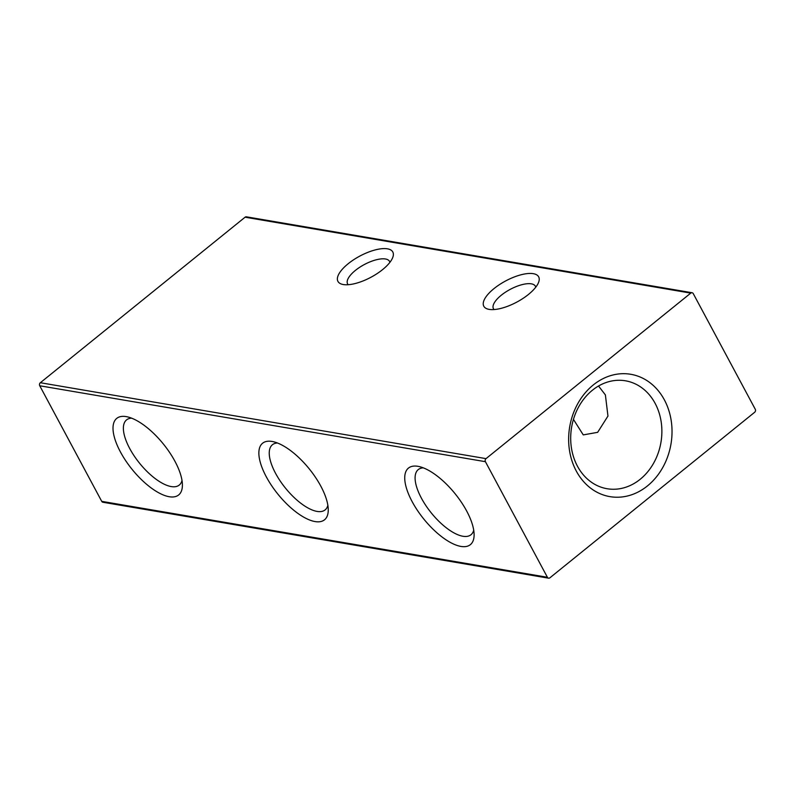 <?xml version="1.0" encoding="UTF-8"?>
<svg xmlns="http://www.w3.org/2000/svg" width="795" height="795" viewBox="0 0 795 795"><rect width="100%" height="100%" fill="white"/><g stroke="black" fill="none" stroke-linecap="round" stroke-linejoin="round"><path stroke-width="1.19" d="M473.721 530.176A41.906 17.142 51 0 1 470.968 534.757A41.906 17.142 51 0 1 462.909 536.257A41.906 17.142 51 0 1 421.439 498.217A41.906 17.142 51 0 1 418.279 469.577A41.906 17.142 51 0 1 423.328 467.848M417.951 466.317A49.23 20.133 51 0 1 418.786 466.476A49.23 20.133 51 0 1 466.665 511.006A49.23 20.133 51 0 1 474.108 534.916A49.23 20.133 51 0 1 460.901 546.423A49.23 20.133 51 0 1 412.198 501.725A49.23 20.133 51 0 1 417.951 466.317M598.516 386.012L605.383 394.896L607.956 416.053L597.651 432.331L583.262 434.895L573.443 419.382M494.063 309.553A23.8 9.143 151.8 0 1 493.447 308.728A23.8 9.143 151.8 0 1 501.257 295.243A23.8 9.143 151.8 0 1 531.308 283.835A23.8 9.143 151.8 0 1 535.403 286.24A23.8 9.143 151.8 0 1 535.75 287.204M533.316 273.679A31.124 11.955 151.8 0 1 538.523 282.543A31.124 11.955 151.8 0 1 528.446 294.458A31.124 11.955 151.8 0 1 489.144 309.384A31.124 11.955 151.8 0 1 488.647 309.285A31.124 11.955 151.8 0 1 494.341 288.327A31.124 11.955 151.8 0 1 533.316 273.679M348.2 284.709A23.8 9.143 151.8 0 1 347.594 283.885A23.8 9.143 151.8 0 1 355.405 270.399A23.8 9.143 151.8 0 1 385.456 258.991A23.8 9.143 151.8 0 1 389.54 261.396A23.8 9.143 151.8 0 1 389.888 262.36M387.453 248.825A31.124 11.955 151.8 0 1 392.66 257.699A31.124 11.955 151.8 0 1 382.594 269.614A31.124 11.955 151.8 0 1 343.291 284.54A31.124 11.955 151.8 0 1 342.784 284.441A31.124 11.955 151.8 0 1 348.488 263.483A31.124 11.955 151.8 0 1 387.453 248.825M327.858 505.332A41.906 17.142 51 0 1 325.115 509.903A41.906 17.142 51 0 1 317.046 511.414A41.906 17.142 51 0 1 275.587 473.373A41.906 17.142 51 0 1 272.427 444.733A41.906 17.142 51 0 1 277.475 443.004M272.099 441.464A49.23 20.133 51 0 1 272.923 441.623A49.23 20.133 51 0 1 309.235 468.861A49.23 20.133 51 0 1 328.255 510.062A49.23 20.133 51 0 1 315.049 521.57A49.23 20.133 51 0 1 266.335 476.881A49.23 20.133 51 0 1 272.099 441.464M182.005 480.488A41.906 17.142 51 0 1 179.263 485.059A41.906 17.142 51 0 1 171.193 486.57A41.906 17.142 51 0 1 129.724 448.529A41.906 17.142 51 0 1 126.564 419.889A41.906 17.142 51 0 1 131.622 418.16M126.246 416.62A49.23 20.133 51 0 1 127.071 416.779A49.23 20.133 51 0 1 163.373 444.017A49.23 20.133 51 0 1 182.403 485.218A49.23 20.133 51 0 1 169.196 496.726A49.23 20.133 51 0 1 120.482 452.037A49.23 20.133 51 0 1 126.246 416.62M592.404 390.236A54.736 45.305 -80.3 0 1 625.476 380.805A54.736 45.305 -80.3 0 1 661.192 421.976A54.736 45.305 -80.3 0 1 640.164 479.305A54.736 45.305 -80.3 0 1 607.092 488.726A54.736 45.305 -80.3 0 1 571.376 447.565A54.736 45.305 -80.3 0 1 592.404 390.236M593.259 384.969A62.06 51.367 -80.3 0 1 664.372 399.855A62.06 51.367 -80.3 0 1 647.408 485.954A62.06 51.367 -80.3 0 1 576.295 471.057A62.06 51.367 -80.3 0 1 593.259 384.969M548.59 578.174L102.913 502.261A2.196 1.819 -80.3 0 1 101.73 501.357L39.75 385.774A2.196 1.819 -80.3 0 1 40.346 382.723L486.023 458.635A2.196 1.819 99.7 0 0 485.417 461.686L547.397 577.269A2.196 1.819 99.7 0 0 549.911 577.796L754.654 412.277A2.196 1.819 99.7 0 0 755.25 409.226L693.27 293.643A2.196 1.819 99.7 0 0 690.756 293.116L245.089 217.204A2.196 1.819 -80.3 0 1 246.41 216.826L692.087 292.739M486.023 458.635L690.756 293.116M245.089 217.204L40.346 382.723M547.397 577.269L101.73 501.357M39.75 385.774L485.417 461.686"/></g></svg>

